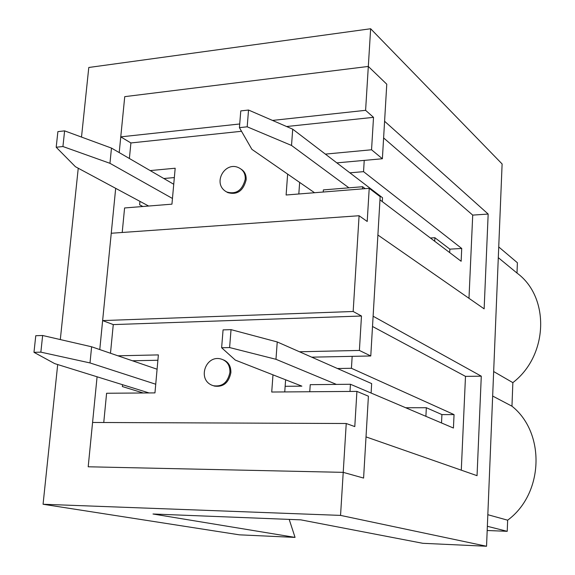 <?xml version="1.0" encoding="UTF-8"?>
<svg xmlns="http://www.w3.org/2000/svg" width="575" height="575" viewBox="0 0 575 575"><rect width="100%" height="100%" fill="white"/><g stroke="black" fill="none" stroke-linecap="round" stroke-linejoin="round"><path stroke-width="0.86" d="M295.054 537.402L152.993 514L300.862 519.857L422.812 543.303L486.543 546.25L340.551 515.394L43.068 504.253L239.365 534.829L295.054 537.402L289.189 519.398M43.068 504.253L57.694 364.55M60.31 339.566L78.243 168.231M81.506 137.073L88.787 67.483L370.645 28.75L368.316 66.441L124.739 96.65L119.212 152.583M142.83 206.504L139.617 204.786L139.941 201.358M143.204 392.984L122.367 386.551L122.54 384.704M115.683 188.334L99.77 349.578M97.082 376.79L88.198 466.785L343.217 472.355L346.236 423.509L92.568 422.46L88.198 466.785L343.217 472.355L340.551 515.394M272.981 374.835L271.723 392.028L356.917 391.388L368.41 396.197L363.594 478.069L343.217 472.355L363.594 478.069L366.016 436.892L477.049 475.676L481.282 376.179L373.118 316.228L377.897 235.017L484.143 308.854L488.168 214.058L384.589 121.26L386.774 84.202L368.316 66.441L124.739 96.65L120.764 136.864L239.717 123.977M486.543 546.25L502.112 163.961L370.645 28.75M365.175 188.658L362.609 186.724L323.373 189.901L323.229 192.021M498.295 257.665L517.004 273.067L517.392 262.746L498.733 246.941M493.659 371.536L512.857 382.641C548.378 355.508 550.002 297.11 517.004 273.067M461.287 470.17L465.491 376.373L372.514 326.478M352.166 356.349L351.433 368.287L454.049 414.604L453.431 428.03L350.448 384.265L350.01 391.446M465.491 376.373L481.282 376.179M309.76 391.74L310.234 384.668L350.448 384.265M441.514 422.97L441.916 414.589L454.049 414.604M337.432 368.51L351.433 368.287M349.887 172.831L363.544 171.652L364.234 160.389M492.66 396.046L511.966 406.202L512.857 382.641M487.83 514.704L507.653 520.188C543.857 493.609 545.538 432.802 511.966 406.202M487.183 530.502L507.229 531.322L507.653 520.188M507.229 531.322L487.356 526.298M379.967 199.848L461.136 261.266L461.725 248.472L363.544 171.652M449.686 252.605L449.851 249.147L461.725 248.472M468.984 298.324L472.715 215.107L488.168 214.058M472.715 215.107L383.611 137.928M362.609 186.724L362.48 188.873M231.035 329.64L229.605 347.559L275.971 359.296L277.236 341.952L231.035 329.64L223.071 329.885L221.627 347.753L235.304 360.094L301.875 386.148L285.143 386.307M33.975 352.324L40.854 352.152L42.643 335.498L35.772 335.714L33.975 352.324L54.718 363.623L149.054 392.941M441.916 414.589L426.334 407.718L405.706 407.747M40.854 352.152L90.002 362.933L155.732 384.229M42.643 335.498L91.619 346.783L90.002 362.933M229.605 347.559L221.627 347.753M91.619 346.783L157.083 369.222M277.236 341.952L371.658 383.604L371.105 393.041M275.971 359.296L336.425 384.409M425.902 416.336L426.334 407.718M56.192 147.25L62.927 146.524L64.608 130.863L57.888 131.625L56.192 147.25L75.418 166.714L148.645 206.037M449.851 249.147L434.887 237.719L430.387 238M62.927 146.524L109.954 163.314L172.457 198.468M64.608 130.863L111.478 148.091L109.954 163.314M248.529 110.033L247.193 126.809L291.525 145.453L292.711 129.181L248.529 110.033L240.774 110.91L239.423 127.643L251.893 149.349L314.532 192.718M247.193 126.809L239.423 127.643M111.478 148.091L173.736 184.266M292.711 129.181L382.526 197.75L382.296 201.617M291.525 145.453L348.932 187.831M434.707 241.27L434.887 237.719M227.103 192.222L227.643 192.553C237.072 195.241 243.239 191.001 246.15 179.824C246.38 175.088 244.778 171.587 241.349 169.33L240.997 169.1M287.637 174.096L286.113 195.004L369.215 188.334L367.209 221.468L359.088 215.733L111.248 233.256L102.63 320.584L353.165 311.492L359.088 215.733M336.835 162.869L382.382 158.75L371.551 149.773L325.364 154.114M371.551 149.773L373.52 117.343L286.573 126.522M241.514 131.28L130.906 142.952L129.389 158.499M122.209 232.48L124.588 207.963L171.947 204.161L175.181 168.231L150.183 170.581M373.52 117.343L365.599 110.328L272.5 120.419M130.906 142.952L120.764 136.864M299.647 182.412L298.82 193.983M311.715 357.161L370.774 355.975L380.154 196.664L369.215 188.334M174.34 177.567L163.839 178.516M213.728 385.825L214.41 386.077C223.229 387.313 228.713 382.871 230.87 372.744C231.049 366.397 228.613 362.121 223.56 359.928M285.61 379.78L284.747 391.927M370.774 355.975L359.397 350.441L299.496 351.771M103.759 422.503L106.598 393.257L154.955 392.897L158.377 354.904L117.925 355.803M157.895 360.259L132.415 360.769M359.397 350.441L361.481 316.02L113.268 324.595L110.486 353.251M346.236 423.509L354.789 426.585L356.917 391.388M113.268 324.595L102.63 320.584M361.481 316.02L353.165 311.492M365.599 110.328L368.316 66.441L386.774 84.202L382.382 158.75M226.715 191.978C211.154 183.705 225.767 158.894 240.436 168.734C243.865 170.991 245.467 174.491 245.237 179.235C242.319 190.426 236.145 194.673 226.715 191.978L227.643 192.553M229.914 372.384C227.75 382.526 222.259 386.975 213.433 385.732C196.025 380.679 205.843 352.719 222.597 359.562C227.657 361.754 230.093 366.031 229.914 372.384M214.41 386.077L213.433 385.732"/></g></svg>
